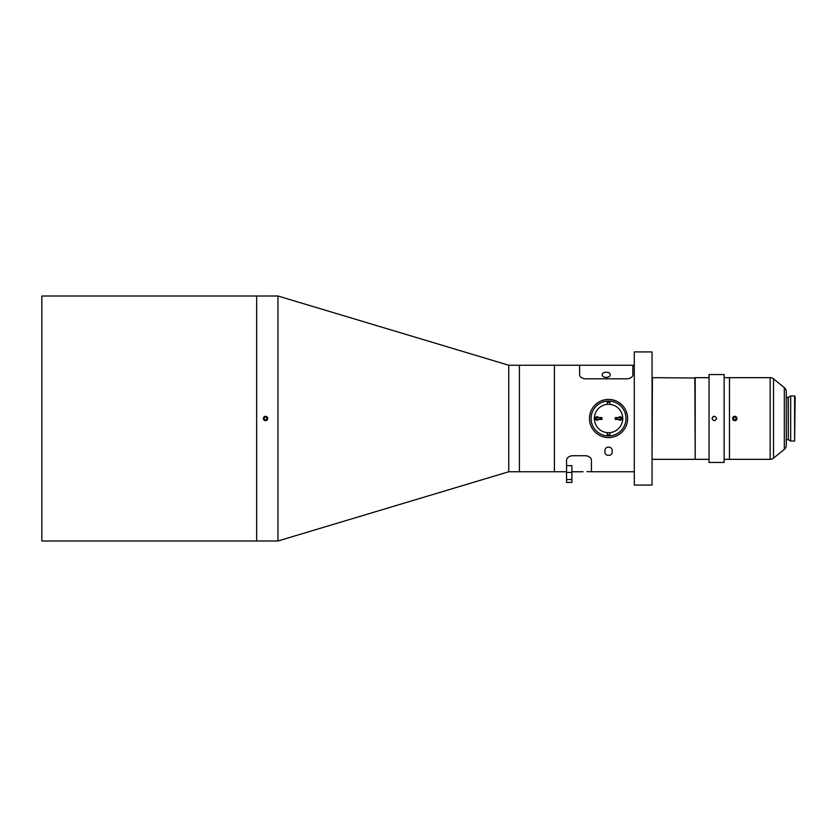 <?xml version="1.0" encoding="UTF-8"?>
<svg xmlns="http://www.w3.org/2000/svg" width="837" height="837" viewBox="0 0 837 837"><rect width="100%" height="100%" fill="white"/><g stroke="black" fill="none" stroke-linecap="round" stroke-linejoin="round"><path stroke-width="1.26" d="M652.044 485.073L652.044 351.927L634.289 351.927L634.289 485.073L652.044 485.073M41.85 296.005L41.85 540.995L277.957 540.995L277.957 296.005L256.656 296.005L256.656 540.995L256.656 296.005L41.85 296.005M265.538 416.282C262.672 417.757 262.672 419.232 265.538 420.718C268.395 419.243 268.395 417.757 265.538 416.282M566.565 471.754L554.408 471.754L554.408 365.246L508.75 365.246L508.75 471.754L277.957 540.995M634.289 365.246L632.877 365.246L632.877 374.62C632.814 376.817 631.035 378.209 627.551 378.805L584.937 378.805C581.464 378.219 579.685 376.817 579.612 374.62L579.612 365.246L554.408 365.246L554.408 471.754L508.75 471.754L508.75 365.246L277.957 296.005M519.4 471.754L519.4 365.246L519.4 471.754M695.202 378.021L652.4 377.665L652.044 458.979M695.202 458.979L694.846 377.665M694.846 459.335L652.4 459.335M734.792 420.718C731.925 419.243 731.925 417.757 734.792 416.282C737.659 417.757 737.659 419.232 734.792 420.718M729.466 458.979L729.466 378.021M794.616 395.953L795.15 396.874L794.616 441.047L794.616 395.953L790.683 395.953L790.683 441.047L794.616 441.047M729.822 459.335L770.176 459.335A5.325 5.325 0 0 0 773.534 458.142L784.311 449.385L784.311 387.615L773.534 378.858L773.534 458.142M770.176 459.335L770.176 377.665A5.325 5.325 0 0 1 773.534 378.858M784.311 387.615A5.325 5.325 0 0 1 786.278 391.747L786.278 445.253A5.325 5.325 0 0 1 784.311 449.385M786.278 418.5L786.278 439.98M770.176 377.665L729.822 377.665M714.379 416.282C711.513 417.757 711.513 419.232 714.379 420.718C717.236 419.243 717.236 417.757 714.379 416.282A2.218 2.218 0 0 0 712.528 419.735M709.054 377.665L695.202 377.665L695.202 459.335L709.054 459.335M724.141 462.442L724.141 374.557L709.054 374.557L709.054 462.442L724.141 462.442M724.141 459.335L729.466 459.335L729.466 377.665L724.141 377.665M734.792 420.666A2.166 2.166 0 0 0 736.958 418.5A2.166 2.166 0 0 0 734.792 416.334A2.166 2.166 0 0 0 732.626 418.5A2.166 2.166 0 0 0 734.792 420.666M736.121 419.264L736.121 417.736L734.792 416.962L733.463 417.736L733.463 419.264L734.792 420.038L736.121 419.264M265.538 420.666A2.166 2.166 0 0 0 267.704 418.5A2.166 2.166 0 0 0 265.538 416.334A2.166 2.166 0 0 0 263.373 418.5A2.166 2.166 0 0 0 265.538 420.666M266.867 419.264L266.867 417.736L265.538 416.962L264.199 417.736L264.199 419.264L265.538 420.038L266.867 419.264M610.121 437.521L610.769 437.458L610.121 437.521M612.098 451.603C613.197 456.573 603.916 456.583 605.005 451.603C603.895 445.65 613.207 445.64 612.098 451.603M595.065 404.993L597.932 402.649M601.217 400.881L604.795 399.793M612.307 399.793L615.886 400.881M619.181 402.649L622.048 405.003M626.17 411.166L627.269 414.744M627.447 421.189L627.269 422.246M624.392 429.14L622.037 431.997M566.565 465.654L571.891 465.654L571.891 482.415L566.565 482.415L566.565 460.496C566.586 458.048 568.354 456.458 571.891 455.736L586.099 455.736L571.891 455.736C568.365 456.447 566.586 458.038 566.565 460.496L566.565 460.496C566.586 458.048 568.365 456.458 571.891 455.736L586.099 455.736C589.625 456.458 591.403 458.038 591.424 460.496C591.403 458.048 589.635 456.458 586.099 455.736L586.099 455.736C589.635 456.468 591.403 458.048 591.424 460.496L591.424 471.765L586.978 471.618M634.289 471.754L591.424 471.754M626.882 413.196L627.143 414.2M610.152 374.62C610.843 378.261 601.667 378.282 602.337 374.62C601.688 371.502 610.769 371.482 610.152 374.62M579.612 365.246L579.612 374.62C579.685 376.817 581.453 378.209 584.937 378.805L627.551 378.805C631.025 378.219 632.803 376.817 632.877 374.62L632.877 365.246L579.612 365.246M606.25 377.487L607.139 377.487M608.551 401.059A17.441 17.441 0 0 1 625.992 418.5A17.441 17.441 0 0 1 608.551 435.941A17.441 17.441 0 0 1 591.11 418.5A17.441 17.441 0 0 1 608.551 401.059M607.223 434.644A16.196 16.196 0 0 0 609.88 434.644M609.88 402.356A16.196 16.196 0 0 0 607.223 402.356M608.551 437.584A19.084 19.084 0 0 1 589.468 418.5A19.084 19.084 0 0 1 608.551 399.416A19.084 19.084 0 0 1 627.635 418.5A19.084 19.084 0 0 1 608.551 437.584M598.549 417.611A1.779 1.779 0 0 0 595.243 418.5A1.779 1.779 0 0 0 598.549 419.389M618.553 419.389A1.779 1.779 0 0 0 621.87 418.5A1.779 1.779 0 0 0 618.553 417.611M609.88 404.365A14.198 14.198 0 0 1 609.88 432.635A14.198 14.198 0 0 1 594.354 418.5A14.198 14.198 0 0 1 609.88 404.365L609.88 401.687M609.88 435.313L609.88 432.635M607.223 432.635L607.223 435.313M607.223 401.687L607.223 404.365M597.597 417.611A1.067 1.067 0 0 0 595.944 418.5A1.067 1.067 0 0 0 597.597 419.389M619.506 419.389A1.067 1.067 0 0 0 621.159 418.5A1.067 1.067 0 0 0 619.506 417.611M620.625 418.939L620.625 418.061M596.478 418.939L596.478 418.061M601.018 417.611L601.018 419.389L601.908 419.389L601.908 417.611L596.478 417.611L596.478 419.389L599.742 419.389L599.742 417.611M601.018 419.389L599.742 419.389M616.084 419.389L616.084 417.611L615.195 417.611L615.195 419.389L620.625 419.389L620.625 417.611L617.361 417.611L617.361 419.389M616.084 417.611L617.361 417.611M790.683 441.047L788.308 439.676L788.308 397.324L786.634 397.376M788.308 439.676L788.13 397.376M571.891 472.403L566.565 472.403M571.891 479.528L566.565 479.528M788.13 439.624L786.634 439.624M788.308 397.324L790.683 395.953M583.075 471.765L571.891 471.765"/></g></svg>
